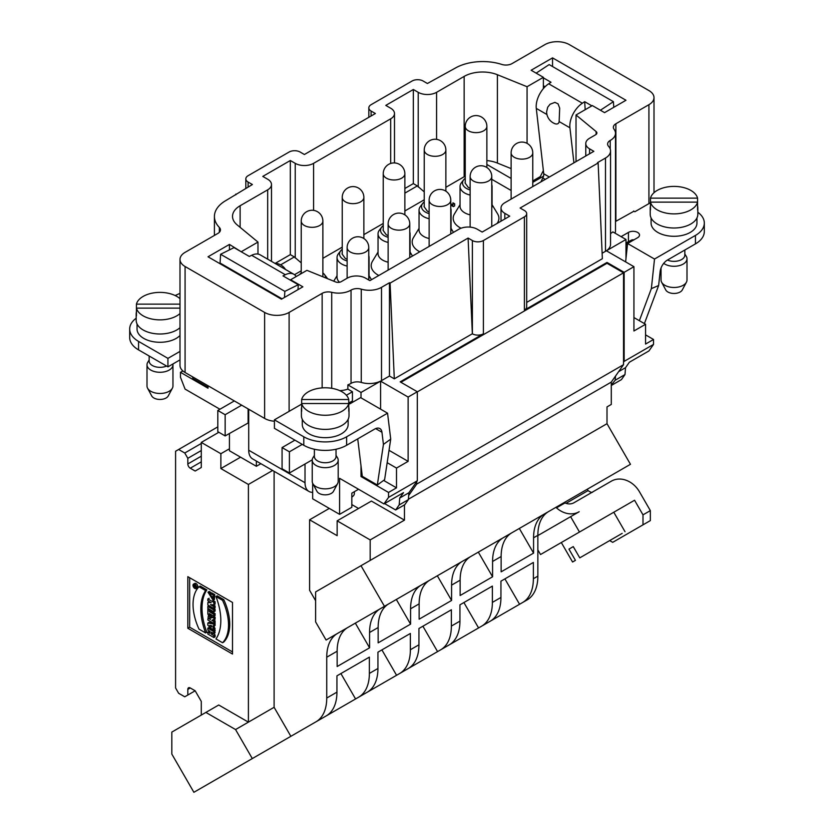 <?xml version="1.0" encoding="UTF-8"?>
<svg xmlns="http://www.w3.org/2000/svg" width="834" height="834" viewBox="0 0 834 834"><rect width="100%" height="100%" fill="white"/><g stroke="black" fill="none" stroke-linecap="round" stroke-linejoin="round"><path stroke-width="1.25" d="M312.667 483.293L312.667 498.805L339.584 514.349L339.584 478.309L383.953 503.924L388.54 497.398L388.54 492.446L361.007 476.548L361.007 465.789M361.007 397.839L361.007 392.46L380.585 381.148A17.306 9.998 -0 0 0 381.503 380.627L389.457 376.03L389.457 282.757L390.072 283.112L468.093 238.065L472.378 240.536A7.787 4.493 0 0 0 483.397 240.536L524.398 216.861A7.787 4.493 0 0 0 526.681 213.681A7.787 4.493 0 0 0 524.398 210.502L520.114 208.031L598.134 162.984L597.53 162.63L605.484 158.043A17.306 9.998 0 0 0 610.551 150.975A17.306 9.998 0 0 0 608.591 146.346A8.653 4.994 180 0 1 607.611 144.042A8.653 4.994 180 0 1 610.238 140.446A17.306 9.998 0 0 0 615.502 133.273A17.306 9.998 0 0 0 614.074 129.291A8.653 4.994 180 0 1 613.355 127.3A8.653 4.994 180 0 1 615.888 123.766L648.925 104.688A17.306 9.998 0 0 0 654.002 97.62A17.306 9.998 0 0 0 648.925 90.562L569.372 44.629A17.306 9.998 0 0 0 544.894 44.629L512.055 63.593A8.653 4.994 180 0 1 501.714 64.416A38.948 22.487 0 0 0 455.197 68.148L427.404 83.494L423.119 81.013A7.787 4.493 0 0 0 412.1 81.013L371.099 104.688A7.787 4.493 0 0 0 368.826 107.867A7.787 4.493 0 0 0 371.099 111.047L375.383 113.518L304.4 154.509L300.115 152.028A7.787 4.493 0 0 0 289.106 152.028L248.105 175.703A7.787 4.493 0 0 0 245.822 178.883A7.787 4.493 0 0 0 248.105 182.062L252.389 184.533L225.816 200.587A38.948 22.487 0 0 0 214.411 216.486A38.948 22.487 0 0 0 219.352 227.442A8.653 4.994 180 0 1 220.447 229.882A8.653 4.994 180 0 1 217.914 233.405L185.075 252.368A17.306 9.998 0 0 0 179.998 259.437A17.306 9.998 0 0 0 185.075 266.505L264.628 312.437A17.306 9.998 0 0 0 289.106 312.437L322.143 293.359A8.653 4.994 180 0 1 331.713 292.307A17.306 9.998 0 0 0 351.041 290.096A8.653 4.994 180 0 1 361.258 289.148A17.306 9.998 0 0 0 381.503 287.344L389.457 282.757M352.417 402.363A51.927 29.982 -120 0 0 352.438 400.935L352.438 391.751L347.851 389.103L347.851 384.87L361.007 392.46M294.913 440.154L282.069 447.577L282.069 468.771L289.408 473.014L312.239 459.836M302.262 444.397L289.408 451.819L282.069 447.577M633.934 239.827A6.495 3.743 -0 0 0 632.099 239.827L628.429 241.641L625.98 245.457M628.429 241.641L628.429 232.415L621.09 236.648M305.015 464.006L305.015 482.73A19.036 10.988 120 0 0 308.955 491.445A19.036 10.988 120 0 0 312.667 492.331M308.955 491.445L252.66 458.94A19.036 10.988 -60 0 1 248.709 450.224L248.709 422.671L225.149 435.921L225.149 414.717L241.672 405.178M208.02 385.746L208.02 388.217L180.478 372.318L182.875 370.942M219.947 409.244L185.075 389.103L180.478 377.27L180.478 372.318M229.433 433.44L229.433 450.756L256.361 466.3L256.361 461.087M234.333 400.935L217.81 410.474L217.81 431.678L225.149 435.921M296.195 276.544A19.036 10.988 120 0 0 293.881 274.292A19.036 10.988 120 0 0 285.311 274.72L251.649 255.287A19.036 10.988 -60 0 1 260.218 254.86L276.283 264.138M251.649 255.287L249.314 256.445L234.02 247.615L220.593 254.276L284.842 291.368L298.28 284.717L282.976 275.877L285.311 274.72M217.81 410.474L225.149 414.717M549.356 177.017L543.737 173.774A6.057 3.503 -60 0 1 542.819 178.028L540.88 181.916M543.737 173.774L536.283 108.378A19.036 10.988 -60 0 1 548.689 83.796L582.351 103.228L584.686 101.696L591.859 105.835M543.372 77.843L551.024 82.264L548.689 83.796M532.77 182.354L543.528 176.141M408.358 499.649L399.173 504.945L395.639 509.97L404.824 504.674L408.358 499.649L408.9 492.738L417.302 480.791L417.302 391.751L400.174 381.857L483.397 333.808L483.397 240.536M408.681 495.5L416.698 484.106L416.698 481.656M360.966 619.891L337.489 633.444A51.927 29.982 -120 0 0 326.74 657.213L326.74 698.037A51.927 29.982 60 0 1 315.982 721.806L193.884 792.3L171.825 754.072L171.825 732.085L218.737 705.001L248.407 722.14L235.553 729.552L205.883 712.424M326.188 715.916L315.982 721.806L326.188 715.916A51.927 29.982 -120 0 0 336.936 692.147L336.936 675.853L369.368 657.119L369.368 673.424A51.927 29.982 60 0 1 358.62 697.193L367.189 692.251A51.927 29.982 -120 0 0 377.938 668.472L377.938 652.178L410.37 633.454L410.37 649.749A51.927 29.982 60 0 1 399.622 673.518L408.191 668.576A51.927 29.982 -120 0 0 418.939 644.807L418.939 628.502L451.371 609.779L451.371 626.084A51.927 29.982 60 0 1 440.623 649.853L449.182 644.901A51.927 29.982 -120 0 0 459.941 621.132L459.941 604.838L492.373 586.104L492.373 602.409A51.927 29.982 60 0 1 481.625 626.178L490.183 621.236A51.927 29.982 -120 0 0 500.942 597.457L500.942 581.162L533.374 562.439L533.374 578.733A51.927 29.982 60 0 1 522.626 602.502L487.087 623.019M490.183 621.236L446.138 646.663M449.182 644.901L405.136 670.338M408.191 668.576L364.135 694.013M367.189 692.251L323.133 717.678M414.967 664.667L393.679 676.947L414.967 664.667M373.966 688.331L352.688 700.623L373.966 688.331M332.964 712.007L311.687 724.287L332.964 712.007M496.97 617.316L475.682 629.607L496.97 617.316M455.969 640.992L434.681 653.272L455.969 640.992M478.956 627.721L487.609 622.727M623.53 272.822L607.006 263.283L607.006 262.439L624.145 272.332L624.145 361.372L623.53 362.237L623.53 272.822L417.302 391.886M400.904 382.285L607.006 263.283M384.453 606.328L361.007 565.713L315.617 591.921L315.617 621.903L326.084 640.032L630.462 464.298L607.006 423.693L607.006 406.909L611.291 404.438L611.291 382.097L623.53 364.687L623.53 362.237M545.728 513.212L548.616 511.555A51.927 29.982 -120 0 0 537.857 535.324L537.857 576.148A51.927 29.982 60 0 1 527.109 599.917L522.626 602.502L527.109 599.917M194.791 584.926A1.741 1.001 -120 0 0 194.791 584.947A1.741 1.001 -120 0 0 193.936 584.842A1.741 1.001 -120 0 0 193.936 586.855A1.741 1.001 -120 0 0 195.677 587.855A1.741 1.001 -120 0 0 195.938 586.458A1.741 1.001 -120 0 0 194.802 584.926M213.858 626.188L213.858 624.103L207.843 623.008L207.843 625.198L213.858 630.942L212.878 625.99L215.089 625.49L215.089 623.394L214.192 623.227M213.223 623.05L209.073 622.3L207.843 623.008M213.858 630.942L215.089 630.233L214.109 626.053M215.089 609.216L209.073 605.745L207.843 606.454L207.843 608.361L213.858 611.833L215.089 611.124L215.089 609.216L213.858 609.925L207.843 606.454M232.498 651.927L189.662 627.199L187.827 628.252L187.827 576.669L232.498 602.461L232.498 654.044L187.827 628.252M189.662 577.733L189.662 627.199M217.194 595.83L223.783 599.636A44.244 25.541 60 0 1 223.783 642.034L222.563 642.743L215.964 638.938A52.49 30.305 -120 0 0 215.964 596.539L217.194 595.83M211.857 620.35L213.858 621.507L213.858 623.425L207.843 619.954L208.375 615.69L209.605 614.981L212.555 617.15L215.089 617.097L215.089 619.214L212.701 619.87M213.535 619.902L215.089 620.798L215.089 622.717L213.858 623.425M207.843 598.927L213.858 602.398L213.858 604.838L210.449 604.671L213.858 606.641L213.858 608.476L207.843 605.004L207.843 602.555L211.2 602.711L207.843 600.772L207.843 598.927L209.157 598.27M212.847 600.407L215.089 601.7L215.089 604.129L213.858 604.838M213.129 604.796L215.089 605.932L215.089 607.767L213.858 608.476M207.843 602.555L209.751 601.877M207.979 592.182L209.501 593.057L212.076 597.988L212.409 596.581L210.585 595.528L210.585 593.62L211.805 592.911L214.776 594.621L214.38 599.573L213.15 600.282L207.979 592.182L209.198 591.473L210.721 592.349L210.585 595.08M210.793 595.653L212.462 597.269M196.084 588.564L197.304 587.855A2.554 1.48 -120 0 0 197.7 585.802A2.554 1.48 -120 0 0 196.032 583.55A2.554 1.48 -120 0 0 194.749 583.425L193.53 584.134A2.554 1.48 -120 0 0 193.53 587.084A2.554 1.48 -120 0 0 196.084 588.564A2.554 1.48 -120 0 0 196.47 586.51A2.554 1.48 -120 0 0 194.802 584.259A2.554 1.48 -120 0 0 193.53 584.134M206.853 589.878L200.233 586.041L199.013 586.761A44.098 25.458 -120 0 0 199.024 629.149L205.633 632.964L206.853 632.266A52.823 30.504 60 0 1 206.853 589.878L205.633 590.587L199.013 586.75M213.858 616.222L213.858 614.304L209.271 611.656L209.271 610.144L207.843 609.32L207.843 614.241L209.271 615.065L209.271 613.574L213.858 616.222L215.089 615.513L215.089 613.595L210.491 610.947L210.491 609.894M209.271 615.065L210.491 614.272M213.858 633.538L213.858 631.619L207.843 628.148L207.843 630.066L210.043 631.338L210.043 633.413L207.843 632.141L207.843 634.059L213.858 637.541L213.858 635.623L211.492 634.247L211.492 632.172L213.858 633.538L215.089 632.839L214.494 630.577M211.93 629.097L209.073 627.449L207.843 628.148M213.858 637.541L215.089 636.832L215.089 634.914L212.722 632.881M210.043 631.995L209.073 631.442L207.843 632.141M290.858 736.307L274.105 707.295L248.407 722.14L248.407 484.46L272.624 470.47M274.105 707.295L274.105 471.325M218.842 432.273L201.286 442.416L201.286 467.499L195.166 471.033L190.267 468.208A3.461 2.002 60 0 1 187.827 463.965L187.827 458.314L184.762 453.008L178.643 449.484L175.588 451.246L175.588 687.967L178.643 693.262L184.762 696.797L187.827 695.035L187.827 689.374A3.461 2.002 60 0 1 188.536 687.789A3.461 2.002 60 0 1 190.267 687.967L195.166 690.792L201.286 701.394L201.286 715.082M248.407 484.46L220.874 468.562L240.567 457.188M229.433 448.775L220.874 453.717L201.286 442.416M220.874 468.562L220.874 453.717M404.459 520.145L370.181 539.921L337.144 520.843L371.411 501.067L404.459 520.145L404.459 504.883M358.557 508.479L351.823 504.591M381.732 607.903L380.325 608.705A51.927 29.982 -120 0 0 369.577 632.485L369.577 647.809L337.144 666.533L337.144 651.208A51.927 29.982 60 0 1 347.893 627.439L337.489 633.444L347.893 627.439M422.734 584.227L421.326 585.041A51.927 29.982 -120 0 0 410.578 608.81L410.578 624.134L378.146 642.858L378.146 627.533A51.927 29.982 60 0 1 388.894 603.764L380.325 608.705L388.894 603.764M463.735 560.563L462.328 561.365A51.927 29.982 -120 0 0 451.58 585.134L451.58 600.459L419.137 619.193L419.137 603.868A51.927 29.982 60 0 1 429.896 580.089L421.326 585.041L429.896 580.089M504.726 536.888L503.329 537.69A51.927 29.982 -120 0 0 492.581 561.47L492.581 576.794L460.139 595.518L460.139 580.193A51.927 29.982 60 0 1 470.897 556.424L462.328 561.365L470.897 556.424M517.414 529.569L496.126 541.85L517.414 529.569M558.415 505.894L537.127 518.185L558.415 505.894M394.409 600.584L373.132 612.865L394.409 600.584M435.411 576.909L414.133 589.19L435.411 576.909M476.412 553.234L455.135 565.525L476.412 553.234M366.449 616.722L357.64 621.81M361.883 619.36L353.23 624.353M357.525 621.872L359.965 620.465M548.616 511.555L544.331 514.025A51.927 29.982 -120 0 0 533.572 537.794L533.572 553.119L501.14 571.843L501.14 556.518A51.927 29.982 60 0 1 511.899 532.749L503.329 537.69L511.899 532.749M361.007 565.713L370.181 560.417L370.181 539.921M607.006 423.693L370.181 560.417M611.291 382.097L408.389 499.243M337.144 520.843L337.144 535.689L309.602 519.791L309.602 590.295L315.617 600.709M329.305 508.417L309.602 519.791M252.306 758.575L235.553 729.552M195.166 690.792L187.827 695.035M217.81 426.872L178.643 449.484M201.286 443.469L184.762 453.008M201.286 450.537L187.827 458.314M215.964 596.539L222.563 600.344L223.783 599.636M222.563 600.344A44.244 25.541 60 0 1 222.563 642.743M209.386 617.921L209.178 618.807C209.605 617.556 210.043 617.806 210.47 619.547L209.178 618.807L210.137 618.255M208.375 615.69L211.336 617.858L212.555 617.15M211.336 617.858L215.089 617.097M213.858 617.796L213.858 619.923M213.858 621.507L215.089 620.798M213.858 602.398L215.089 601.7M213.858 606.641L215.089 605.932M209.501 593.057L210.721 592.349M210.585 593.62L213.556 595.33L214.776 594.621M213.556 595.33L213.15 600.282M205.633 632.964A52.823 30.504 60 0 1 205.633 590.587M213.858 611.833L213.858 609.925M207.843 609.32L208.677 608.841M213.858 614.304L215.089 613.595M209.271 611.656L210.491 610.947M209.271 610.144L210.105 609.664M209.761 625.281L211.575 625.709L211.575 626.918L209.761 625.281M213.858 629.044L215.089 628.336M212.878 628.127L214.109 627.418M213.858 624.103L215.089 623.394M213.858 635.623L215.089 634.914M211.492 634.247L212.722 633.548M213.858 631.619L215.089 630.921M193.988 586.646L195.521 585.604M195.406 584.603L194.186 585.301L195.719 585.927M195.156 586.782L196.021 586.834M195.625 587.563L193.978 586.625M543.372 170.553L540.307 176.589L532.77 180.947M610.551 233.551A17.306 9.998 0 0 0 612.834 231.883L625.98 239.473L625.98 258.509M645.568 334.872L653.522 339.469L653.522 344.411L648.925 350.947L629.347 362.248L625.531 367.669L624.989 374.57L615.2 380.231L611.291 385.037M615.888 123.766L615.888 221.281L633.934 211.21M275.324 263.294L290.326 254.631L290.326 160.514L262.783 176.412L267.683 179.237A12.979 7.496 180 0 1 271.488 184.533A12.979 7.496 180 0 1 267.683 189.839L240.119 205.748L240.119 227.348M290.326 254.631L294.329 256.935L301.23 262.887M404.865 188.494L413.33 183.616L413.33 89.499L385.788 105.397L390.687 108.222A12.979 7.496 180 0 1 394.492 113.518A12.979 7.496 180 0 1 390.687 118.824L313.584 163.339A12.979 7.496 180 0 1 295.226 163.339L290.326 160.514M413.33 183.616L417.334 185.919L424.235 191.872M445.867 187.306L464.152 176.745L464.152 76.405L436.578 92.324A12.979 7.496 180 0 1 418.22 92.324L413.33 89.499M552.546 66.532L552.546 57.88L625.98 100.268L604.567 112.642L592.328 105.574L576.023 114.988L596.112 131.553A4.326 2.502 180 0 1 596.894 132.992A4.326 2.502 180 0 1 595.632 134.754L589.575 138.256A12.979 7.496 0 0 0 585.77 143.552A12.979 7.496 0 0 0 589.575 148.848L593.85 151.329L504.82 202.735A12.979 7.496 0 0 0 501.015 208.031A12.979 7.496 0 0 0 504.82 213.327L509.71 216.162L482.177 232.06L477.277 229.225A12.979 7.496 0 0 0 458.919 229.225L369.879 280.641L365.594 278.16A12.979 7.496 0 0 0 347.236 278.16L341.179 281.663A4.326 2.502 180 0 1 335.633 281.944L306.933 270.341L290.628 279.755L302.867 286.823L281.454 299.187L208.02 256.789L229.433 244.425L229.433 249.887M260.886 463.694L256.361 466.3M290.628 279.755L290.628 280.297M179.998 259.437L179.998 365.428A17.306 9.998 0 0 0 185.075 372.496L264.628 418.428A17.306 9.998 0 0 0 274.417 421.253M408.9 492.738L399.726 498.044L403.531 492.623L383.953 503.924M399.173 504.945L399.726 498.044M395.639 509.97L384.568 503.569M358.557 489.266L351.823 493.155L351.823 507.291L339.584 514.349M388.54 497.398L417.302 480.791M347.851 384.87A17.306 9.998 -0 0 0 351.041 383.369A8.653 4.994 180 0 1 361.258 382.42A17.306 9.998 0 0 0 380.554 381.128L408.128 397.057L417.302 391.751M389.457 376.03L394.305 378.824L390.072 283.112M394.305 378.824L472.336 333.777M483.397 333.808A7.787 4.493 -0 0 1 472.357 333.798L468.093 238.065M543.372 88.623L543.372 77.312L531.133 70.244L552.546 57.88M235.824 194.802L235.866 194.072M325.552 277.868A13.511 7.798 0 0 0 324.384 274.449L326.667 277.399A16.013 9.247 180 0 1 327.449 278.629M301.23 272.958A13.511 7.798 0 0 0 299.719 274.449A13.511 7.798 0 0 0 299.635 274.553L299.719 274.449M324.384 274.449A13.511 7.798 0 0 0 322.873 272.958M450.767 208.385A16.013 9.247 180 0 1 451.058 210.158L451.058 229.934A16.013 9.247 180 0 1 450.767 231.706M429.135 238.524A16.013 9.247 180 0 1 419.043 229.934L419.043 210.158A16.013 9.247 180 0 1 420.44 206.384L422.713 203.433A13.511 7.798 0 0 0 429.135 213.629M419.043 228.37L413.456 237.596A22.872 13.208 0 0 0 419.825 251.805M451.058 210.158A16.013 9.247 180 0 1 450.767 211.93M429.135 218.737A16.013 9.247 180 0 1 419.043 210.158M424.235 201.943A13.511 7.798 0 0 0 422.713 203.433M429.135 211.982L427.279 211.106L424.058 206.623L424.235 205.445M409.765 232.05A16.013 9.247 180 0 1 410.067 233.822L410.067 253.609A16.013 9.247 180 0 1 409.765 255.381M388.133 262.199A16.013 9.247 180 0 1 378.042 253.609L378.042 233.822A16.013 9.247 180 0 1 379.439 230.048L381.722 227.109A13.511 7.798 0 0 0 388.133 237.304M378.042 252.045L372.464 261.271A22.872 13.208 0 0 0 378.824 275.47M410.067 233.822A16.013 9.247 180 0 1 409.765 235.595M388.133 242.413A16.013 9.247 180 0 1 378.042 233.822M383.233 225.618A13.511 7.798 0 0 0 381.722 227.109M388.133 235.647L386.278 234.781L383.056 230.288L383.233 229.11M368.764 255.725A16.013 9.247 180 0 1 369.066 257.498L369.066 277.284A16.013 9.247 180 0 1 368.764 279.056M339.553 282.257A16.013 9.247 180 0 1 337.04 277.284L337.04 257.498A16.013 9.247 180 0 1 338.437 253.724L340.72 250.773A13.511 7.798 0 0 0 347.132 260.969M369.066 257.498A16.013 9.247 180 0 1 368.764 259.27M347.132 266.088A16.013 9.247 180 0 1 337.04 257.498M342.232 249.293A13.511 7.798 0 0 0 340.72 250.773M347.132 259.322L345.276 258.446L342.065 253.963L342.232 252.785M491.768 184.71A16.013 9.247 180 0 1 492.06 186.482L492.06 206.269A16.013 9.247 180 0 1 491.768 208.041M470.136 214.859A16.013 9.247 180 0 1 460.045 206.269L460.045 186.482A16.013 9.247 180 0 1 461.442 182.709L463.714 179.758A13.511 7.798 0 0 0 470.136 189.964M460.045 204.695L454.457 213.921A22.872 13.208 0 0 0 461.035 228.235M497.106 223.429A22.872 13.208 0 0 0 497.648 213.921L492.06 204.695M492.06 186.482A16.013 9.247 180 0 1 491.768 188.255M470.136 195.073A16.013 9.247 180 0 1 460.045 186.482M465.236 178.278A13.511 7.798 0 0 0 463.714 179.758M470.136 188.307L468.281 187.431L465.059 182.948L465.236 181.77M624.989 374.57L621.455 379.606L611.666 385.256M625.531 367.669L618.63 371.651M615.523 376.082L615.2 380.231M653.522 339.469L645.568 344.056L645.568 324.27L633.934 330.983L633.934 266.682L606.381 250.773A17.306 9.998 0 0 0 610.551 244.247L610.551 150.975M602.127 253.244L605.484 251.315A17.306 9.998 0 0 0 606.36 250.763M526.681 302.408L602.367 258.707L598.134 162.984M607.006 262.439L524.398 310.144A7.787 4.493 -0 0 0 526.681 306.954L526.681 213.681M624.145 272.332L633.934 266.682M615.012 233.145A17.306 9.998 0 0 0 615.502 230.789L615.502 133.273M606.401 250.784L625.98 239.473M645.568 324.27L633.934 317.556M624.145 361.372L653.522 344.411M408.128 397.057L408.128 461.358L389.03 450.329M380.585 381.148L380.585 409.15M387.164 462.682L396.504 468.072L396.504 487.848L383.619 480.415M408.128 461.358L396.504 468.072M396.504 487.848L388.54 492.446M361.007 476.548L362.227 475.839M339.719 390.635A17.306 9.998 0 0 0 347.851 389.103M229.433 268.433L229.433 269.153M229.433 244.425L241.672 252.035M241.672 275.501L241.672 276.221M240.119 205.748A25.958 14.991 180 0 0 232.519 216.35A25.958 14.991 180 0 0 237.21 224.951L257.977 242.079L257.977 254.068M322.873 258.321L342.232 247.135M363.864 234.646L383.233 223.46M527.067 143.354L527.067 86.726L497.398 74.726L497.398 163.057L511.127 168.614M511.127 178.466L486.868 164.465M497.398 163.057A25.958 14.991 0 0 0 486.868 160.555M464.152 176.745A25.958 14.991 180 0 1 465.236 176.162M464.152 76.405A25.958 14.991 180 0 1 497.398 74.726M241.672 251.493L257.977 242.079M576.023 114.988L576.023 161.619M527.067 86.726L543.372 77.312M491.768 179.3L511.127 190.486M404.865 210.971L424.235 199.795M294.496 274.699L301.23 270.81M450.767 205.091L453.415 206.623L454.634 205.915L454.676 203.819L452.956 202.829L452.925 204.924L450.767 203.684M404.865 193.123L417.334 185.919M280.631 264.847L294.329 256.935M623.53 364.687L416.698 484.106M301.658 404.115L274.417 419.836L303.784 436.797A30.295 17.483 0 0 0 346.621 436.797L387.549 413.174L390.719 439.111L383.432 444.418L377.333 485.002L362.29 476.329L357.723 438.872M348.758 404.156A6.495 3.743 180 0 0 350.603 403.416L360.632 397.62L387.549 413.174M346.381 395.253L352.438 391.751M302.273 419.325L302.273 424.433A22.935 13.24 0 0 0 325.208 437.673A22.935 13.24 0 0 0 348.143 424.433L348.143 419.325M137.047 323.936L137.047 329.044A22.935 13.24 0 0 0 143.761 338.406A22.935 13.24 0 0 0 176.193 338.406A22.935 13.24 0 0 0 179.998 335.497M175.161 295.549L179.998 293.339M136.182 318.223A30.295 17.483 0 0 0 129.687 329.044A30.295 17.483 0 0 0 138.559 341.408L167.936 358.37L179.998 351.395M277.847 265.035L276.607 264.315M255.298 283.362L255.225 284.04M346.621 436.797L346.621 445.283L374.674 429.083A10.383 5.994 -60 0 1 379.866 428.572A10.383 5.994 -60 0 1 381.951 432.262L383.432 444.418M207.885 385.662L208.02 386.799M354.367 491.695L354.367 493.509A8.653 4.994 180 0 1 351.823 497.043L351.823 493.155M289.408 451.819L289.408 473.014M138.559 341.408L138.559 349.884L167.936 366.845L179.998 359.881M138.559 349.884A30.295 17.483 180 0 1 129.687 337.52L129.687 329.044M167.936 358.37L167.936 366.845M346.621 445.283A30.295 17.483 180 0 1 303.784 445.283L303.784 436.797M274.417 419.836L274.417 428.322L303.784 445.283M208.02 387.257L193.04 378.605L192.435 376.749M390.719 439.111L384.61 479.696L377.333 485.002M220.593 254.276L220.072 263.033L282.069 298.822M284.842 291.368L284.488 297.436M298.28 284.717L297.988 289.638M172.388 388.185L168.249 395.931A8.653 4.994 180 0 1 159.982 399.455A8.653 4.994 180 0 1 151.715 395.931L147.576 388.185A12.979 7.496 -0 0 0 159.982 393.471A12.979 7.496 -0 0 0 172.388 388.185A12.979 7.496 -0 0 0 172.961 385.975L172.961 364.781A12.979 7.496 180 0 1 159.982 372.277A12.979 7.496 180 0 1 147.003 364.781A12.979 7.496 180 0 1 147.774 362.237L149.161 360.007M147.003 364.781L147.003 385.975A12.979 7.496 -0 0 0 147.576 388.185M172.888 363.989A12.979 7.496 180 0 1 172.961 364.781M166.56 366.053A10.821 6.245 180 0 1 155.197 366.699A10.821 6.245 180 0 1 149.161 361.101L149.161 356.003M179.998 308.121L136.432 308.121L136.432 304.129L179.998 304.129M179.998 313.553A23.8 13.74 -0 0 1 154.957 319.558A23.8 13.74 -0 0 1 136.432 308.121L136.432 315.898A23.8 13.74 180 0 1 136.182 313.897A23.8 13.74 180 0 1 136.432 311.906M179.998 298.697A23.8 13.74 -0 0 0 159.982 292.39A23.8 13.74 -0 0 0 136.432 304.129M179.998 327.689A23.8 13.74 180 0 1 176.808 329.972A23.8 13.74 180 0 1 150.871 332.954A23.8 13.74 180 0 1 136.182 320.256L136.182 313.897M337.614 483.574L333.475 491.32A8.653 4.994 180 0 1 325.208 494.843A8.653 4.994 180 0 1 316.941 491.32L312.802 483.574A12.979 7.496 -0 0 0 325.208 488.86A12.979 7.496 -0 0 0 337.614 483.574A12.979 7.496 -0 0 0 338.187 481.364L338.187 460.17A12.979 7.496 180 0 1 325.208 467.666A12.979 7.496 180 0 1 312.229 460.17A12.979 7.496 180 0 1 313 457.626L314.387 455.395M312.229 460.17L312.229 481.364A12.979 7.496 -0 0 0 312.802 483.574M336.029 455.395L337.416 457.626A12.979 7.496 180 0 1 338.187 460.17M336.029 449.245L336.029 456.49A10.821 6.245 180 0 1 325.208 462.734A10.821 6.245 180 0 1 314.387 456.49L314.387 449.245M348.758 407.294A23.8 13.74 180 0 1 349.008 409.296A23.8 13.74 180 0 1 348.758 411.287L348.758 403.52A23.8 13.74 -0 0 1 325.208 415.259A23.8 13.74 -0 0 1 301.658 403.52L301.658 399.517L348.758 399.517L348.758 403.52L301.658 403.52L301.658 411.287A23.8 13.74 180 0 1 301.408 409.296A23.8 13.74 180 0 1 301.658 407.294M348.758 399.517A23.8 13.74 -0 0 0 325.208 387.779A23.8 13.74 -0 0 0 301.658 399.517M349.008 409.296L349.008 415.655A23.8 13.74 180 0 1 342.034 425.371A23.8 13.74 180 0 1 316.096 428.342A23.8 13.74 180 0 1 301.408 415.655L301.408 409.296M437.569 651.615L422.901 626.219M396.567 675.279L381.899 649.884M355.565 698.955L340.897 673.559M519.572 604.275L504.904 578.879M478.57 627.939L463.902 602.544M437.339 575.794L451.58 600.459M396.338 599.469L410.578 624.134M355.336 623.144L369.577 647.809M519.332 528.454L533.572 553.119M478.33 552.129L492.581 576.794M628.429 232.415A6.495 3.743 180 0 1 635.508 231.602A6.495 3.743 180 0 1 639.511 235.063A6.495 3.743 180 0 1 637.603 237.711L627.585 243.497L625.625 261.876M639.365 320.694L651.354 288.627L654.513 259.04L627.585 243.497M654.513 259.04L695.441 235.417A30.295 17.483 -0 0 0 704.313 223.053A30.295 17.483 -0 0 0 697.818 212.232M650.478 202.725L634.851 211.742L633.631 211.033M651.083 217.935L651.083 223.053A22.935 13.24 -0 0 0 657.807 232.415A22.935 13.24 -0 0 0 690.239 232.415A22.935 13.24 -0 0 0 696.953 223.053L696.953 217.935M537.857 549.887L540.536 554.527L634.559 500.244L642.993 514.859L650.343 510.617L650.343 520.604L642.993 524.847L642.993 514.859M634.559 500.244L561.313 542.527L572.572 562.012L575.439 560.354L568.944 549.116L573.271 546.614L568.944 549.116M609.675 540.588L612.709 542.34L642.993 524.847M650.343 510.617L639.522 491.883A23.362 19.078 60 0 0 611.312 481.187L573.99 502.735A12.979 10.602 -120 0 1 564.983 502.933L564.566 502.339M556.278 507.124L556.476 507.843L564.983 502.933M540.182 534.24A23.362 19.078 -120 0 1 537.857 535.324L533.572 537.794M556.476 507.843A23.362 19.078 60 0 0 579.182 511.732L537.857 535.584M579.484 532.04L570.612 516.673M575.439 560.354L572.572 562.012M573.271 546.614L579.766 557.863L622.164 533.385M697.568 205.915A23.8 13.74 180 0 1 697.818 207.906L697.818 214.265A23.8 13.74 180 0 1 690.844 223.981A23.8 13.74 180 0 1 674.018 228.005A23.8 13.74 180 0 1 650.218 214.265L650.218 207.906A23.8 13.74 180 0 1 650.478 205.915M650.478 198.138L697.568 198.138A23.8 13.74 0 0 0 674.018 186.399A23.8 13.74 0 0 0 650.478 198.138L650.478 202.13A23.8 13.74 0 0 0 674.018 213.879A23.8 13.74 0 0 0 697.568 202.13L650.478 202.13L650.478 209.907A23.8 13.74 180 0 1 650.218 207.906M697.568 198.138L697.568 209.907A23.8 13.74 180 0 0 697.818 207.906M684.839 250.012L684.839 255.11A10.821 6.245 180 0 1 681.67 259.52A10.821 6.245 180 0 1 674.018 261.355A10.821 6.245 180 0 1 667.44 260.062M684.839 254.016L686.226 256.247A12.979 7.496 180 0 1 686.997 258.79A12.979 7.496 180 0 1 674.018 266.275A12.979 7.496 180 0 1 663.718 263.346M661.039 267.985L661.039 279.984A12.979 7.496 0 0 0 661.612 282.194A12.979 7.496 0 0 0 674.018 287.48A12.979 7.496 0 0 0 686.424 282.194A12.979 7.496 0 0 0 686.997 279.984L686.997 258.79M686.424 282.194L682.285 289.94A8.653 4.994 180 0 1 674.018 293.464A8.653 4.994 180 0 1 665.751 289.94L661.612 282.194M554.683 123.599A12.979 12.979 0 0 1 546.614 111.892L547.677 107.263L550.044 104.26L554.902 102.374L558.061 103.854L559.687 108.149L559.145 121.576A8.83 4.431 -125.8 0 1 554.683 123.599A8.83 4.431 -125.8 0 1 553.682 123.098M704.313 223.053L704.313 231.529A30.295 17.483 180 0 1 695.441 243.893L695.441 235.417M543.372 85.704L545.123 86.715M600.407 110.244L613.407 101.675L549.158 64.583L536.158 73.142M613.407 101.675L613.772 107.325M584.686 101.696L585.187 109.692M644.401 323.602L658.631 285.53L660.111 271.665A10.383 5.994 -60 0 1 667.398 260.083L695.441 243.893M651.354 288.627L658.631 285.53M582.351 103.228A19.036 10.988 120 0 0 569.935 127.81L573.928 162.828M485.69 623.832L483.24 625.239M365.428 617.316L358.849 621.111M452.956 202.829L454.655 204.518M452.925 204.924L452.956 203.527M450.767 204.382L452.925 205.633M522.459 526.65L516.298 530.205L522.459 526.65M520.718 527.661L517.539 529.496L520.718 527.661M486.556 547.385L476.224 553.349M476.329 553.286L486.67 547.312M439.716 650.374L447.535 645.86L439.716 650.374M435.192 577.034L444.814 571.478L435.192 577.034M402.186 672.037L395.18 676.082L402.186 672.037M438.715 575.001L435.536 576.836L438.715 575.001M360.319 696.213L355.909 698.756L360.319 696.213M402.937 595.653L393.168 601.293L402.937 595.653M399.882 597.425L402.572 595.872L399.882 597.425M320.183 719.388L313.177 723.432L320.183 719.388M441.739 573.25L439.862 574.334L441.739 573.25M625.98 243.007L628.429 241.599M201.286 461.848L190.267 468.208M336.936 692.147L326.74 698.037M377.938 668.472L369.368 673.424M418.939 644.807L410.37 649.749M459.941 621.132L451.371 626.084M500.942 597.457L492.373 602.409M537.857 576.148L533.374 578.733M501.14 556.518L492.581 561.47M460.139 580.193L451.58 585.134M419.137 603.868L410.578 608.81M378.146 627.533L369.577 632.485M337.144 651.208L326.74 657.213M190.267 687.967L187.827 689.374M187.827 463.965L201.286 456.188M267.683 189.839L267.683 259.166M295.226 163.339L295.226 258.008M313.584 163.339L313.584 210.366M390.687 118.824L390.687 163.454M418.22 92.324L418.22 186.993M436.578 92.324L436.578 139.351M504.82 213.327L504.82 218.988M219.352 232.311L219.352 227.442M185.075 372.496L185.075 266.505M264.628 418.428L264.628 312.437M289.106 411.36L289.106 312.437M322.143 387.893L322.143 293.359M331.713 292.307L331.713 388.3M361.258 382.42L361.258 289.148M351.041 383.369L351.041 290.096M381.503 380.627L381.503 287.344M472.378 333.808L472.378 240.536M371.099 115.999L371.099 111.047M248.105 187.014L248.105 182.062M524.398 310.144L524.398 216.861M605.484 251.315L605.484 158.043M610.238 149.088L610.238 140.446M589.575 148.848L589.575 153.8M596.112 134.42L596.112 131.553M648.925 203.621L648.925 104.688M363.864 238.524L363.864 197.408A10.821 6.245 180 0 1 357.192 203.173A10.821 6.245 180 0 1 345.401 201.828A10.821 6.245 180 0 1 342.232 197.408L342.232 253.963M348.758 403.062L352.438 400.935M248.709 422.671L248.709 409.244M248.709 450.224L305.015 482.73M248.105 408.889L248.105 422.671M375.623 428.603L381.951 432.262M404.865 214.849L404.865 173.733A10.821 6.245 180 0 1 398.193 179.508A10.821 6.245 180 0 1 386.403 178.153A10.821 6.245 180 0 1 383.233 173.733L383.233 230.288M491.768 226.514L491.768 176.558A10.821 6.245 180 0 1 485.086 182.333A10.821 6.245 180 0 1 473.295 180.978A10.821 6.245 180 0 1 470.136 176.558L470.136 227.129M566.015 503.34L588.053 490.611L587.261 489.235M542.819 178.028L545.217 179.404M569.935 127.81L559.145 121.576M546.958 114.539L536.283 108.378M445.867 191.184L445.867 150.068A10.821 6.245 180 0 1 439.195 155.833A10.821 6.245 180 0 1 427.404 154.478A10.821 6.245 180 0 1 424.235 150.068L424.235 206.623M486.868 167.509L486.868 126.393A10.821 6.245 180 0 1 480.196 132.158A10.821 6.245 180 0 1 468.406 130.813A10.821 6.245 180 0 1 465.236 126.393L465.236 182.948M532.77 186.597L532.77 152.893A10.821 6.245 180 0 1 526.087 158.658A10.821 6.245 180 0 1 514.297 157.303A10.821 6.245 180 0 1 511.127 152.893L511.127 199.086M368.764 279.995L368.764 247.573A10.821 6.245 180 0 1 362.092 253.348A10.821 6.245 180 0 1 350.301 251.993A10.821 6.245 180 0 1 347.132 247.573L347.132 278.222M409.765 257.612L409.765 223.908A10.821 6.245 180 0 1 403.083 229.673A10.821 6.245 180 0 1 391.302 228.318A10.821 6.245 180 0 1 388.133 223.908L388.133 270.101M322.873 276.784L322.873 221.083A10.821 6.245 180 0 1 316.19 226.848A10.821 6.245 180 0 1 304.4 225.493A10.821 6.245 180 0 1 301.23 221.083L301.23 273.635M450.767 233.937L450.767 200.233A10.821 6.245 180 0 1 444.084 206.008A10.821 6.245 180 0 1 432.304 204.653A10.821 6.245 180 0 1 429.135 200.233L429.135 246.426M271.488 184.533L271.488 261.365M394.492 113.518L394.492 162.922M368.826 107.867L368.826 117.313M245.822 178.883L245.822 188.328M451.058 228.37L453.477 232.373M410.067 252.045L412.486 256.038M337.04 275.71L333.736 281.173M369.066 275.71L371.484 279.713M214.411 216.486L214.411 235.428M501.015 208.031L501.015 221.177M585.77 143.552L585.77 155.989M654.002 97.62L654.002 192.706M363.864 197.408A10.821 10.821 0 0 0 353.053 186.587A10.821 10.821 0 0 0 342.232 197.408M277.493 264.837L293.881 274.292M285.457 269.424A12.979 12.979 0 0 0 274.772 263.263M404.865 173.733A10.821 10.821 0 0 0 394.055 162.922A10.821 10.821 0 0 0 383.233 173.733M491.768 176.558A10.821 10.821 0 0 0 480.947 165.747A10.821 10.821 0 0 0 470.136 176.558M592.786 491.883C592.38 492.863 590.795 492.435 588.053 490.611M613.782 512.232L625.031 531.727M445.867 150.068A10.821 10.821 0 0 0 435.056 139.247A10.821 10.821 0 0 0 424.235 150.068M486.868 126.393A10.821 10.821 0 0 0 476.058 115.572A10.821 10.821 0 0 0 465.236 126.393M532.77 152.893A10.821 10.821 0 0 0 521.948 142.072A10.821 10.821 0 0 0 511.127 152.893M368.764 247.573A10.821 10.821 0 0 0 357.942 236.762A10.821 10.821 0 0 0 347.132 247.573M409.765 223.908A10.821 10.821 0 0 0 398.944 213.087A10.821 10.821 0 0 0 388.133 223.908M322.873 221.083A10.821 10.821 0 0 0 312.052 210.262A10.821 10.821 0 0 0 301.23 221.083M450.767 200.233A10.821 10.821 0 0 0 439.945 189.412A10.821 10.821 0 0 0 429.135 200.233"/></g></svg>
